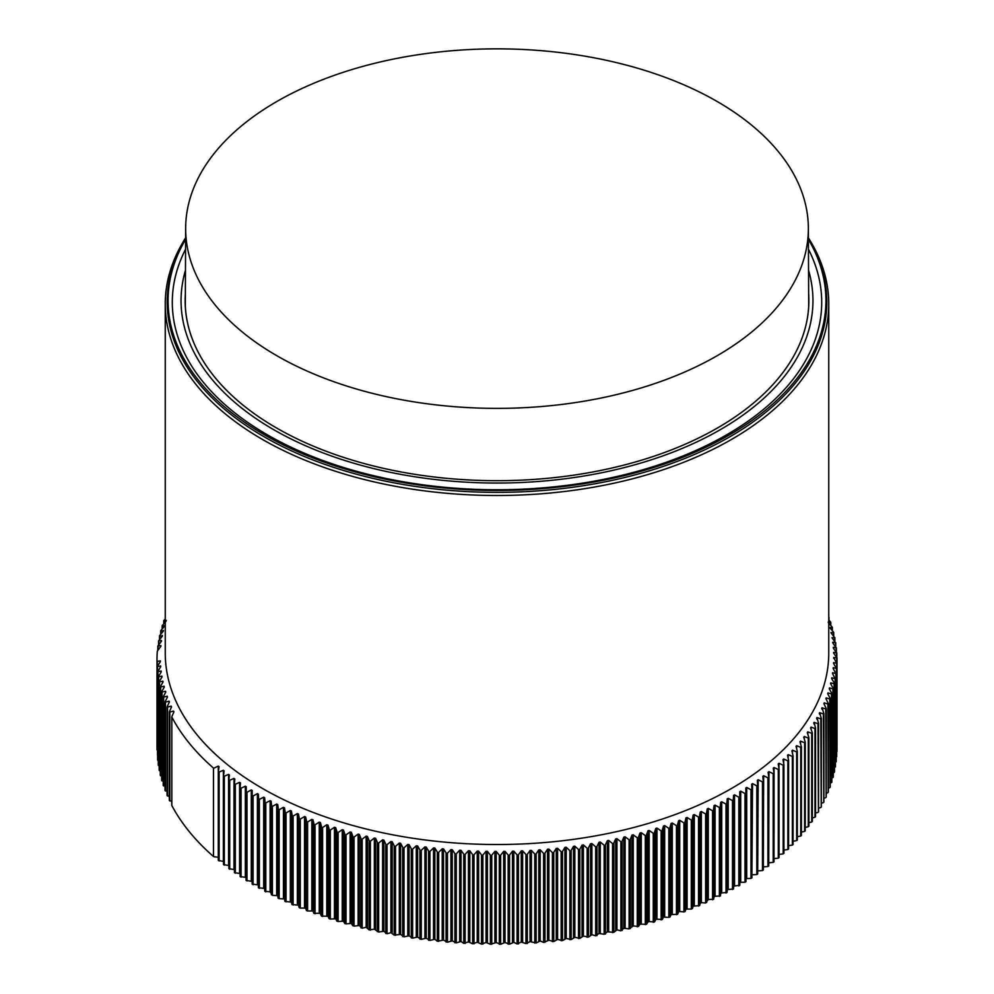<?xml version="1.0" encoding="UTF-8"?>
<svg xmlns="http://www.w3.org/2000/svg" width="994" height="994" viewBox="0 0 994 994"><rect width="100%" height="100%" fill="white"/><g stroke="black" fill="none" stroke-linecap="round" stroke-linejoin="round"><path stroke-width="1.49" d="M185.369 307.171A311.681 179.951 180 0 1 185.319 303.505L185.654 228.16A311.358 179.765 180 0 1 276.841 101.5A311.358 179.765 180 0 1 615.795 62.448A311.358 179.765 180 0 1 808.358 228.16A311.358 179.765 180 0 1 717.171 355.715A311.358 179.765 180 0 1 377.496 394.606A311.358 179.765 180 0 1 185.654 228.16M808.358 228.16L808.694 303.505A311.681 179.951 180 0 1 808.644 307.171M808.408 237.901A331.76 191.544 180 0 1 828.76 303.965L828.76 652.983A331.76 191.544 180 0 1 623.959 829.94A331.76 191.544 180 0 1 262.416 788.416A331.76 191.544 180 0 1 165.252 652.983L165.252 303.965A331.76 191.544 180 0 1 185.605 237.901M163.811 620.579L165.252 618.902M166.333 620.38L163.96 620.778L163.96 623.486M162.146 628.929L162.146 625.673L166.085 621.151M164.78 625.885L162.32 625.822L162.32 628.717M164.78 625.388L164.569 626.158L164.78 625.388M160.73 630.705L164.569 626.158M163.463 630.954L160.904 630.892L160.904 633.998M163.463 630.42L163.277 631.19L163.463 630.42M159.525 635.8L163.277 631.19M162.37 636.048L159.723 635.974L159.723 639.291M162.37 635.464L162.221 636.247L162.37 635.464M161.513 641.167L161.513 640.534L158.555 640.906L162.221 636.247M161.513 640.534L161.401 641.316L161.513 640.534M157.822 650.287L157.822 646.05L161.401 641.316M157.822 646.025L160.879 645.603L160.879 646.286M160.369 661.693L160.369 660.873L157.002 661.432L157.002 749.874L157.002 661.432A340.01 196.303 180 0 1 156.99 659.718A340.01 196.303 180 0 1 157.313 651.169L160.804 646.386M160.369 660.873L160.394 661.656L160.369 660.873M160.655 666.837L160.655 665.955L157.201 666.576L160.394 661.656M160.655 665.955L160.717 666.738L160.655 665.955M161.177 671.969L161.177 671.037L157.624 671.708L160.717 666.738M161.177 671.037L161.276 671.82L161.177 671.037M161.923 677.113L161.923 676.106L158.282 676.827L161.276 671.82M161.923 676.106L162.059 676.889L161.923 676.106M159.388 681.3L162.059 676.889M159.177 681.946L162.904 681.163L162.904 682.232M160.481 686.394L163.078 681.946M160.295 687.04L164.109 686.208L164.109 687.351M161.823 691.464L164.321 686.978M161.649 692.122L165.551 691.228L165.551 692.445M163.389 696.521L165.787 691.998M163.24 697.179L167.216 696.222L167.216 697.539M165.178 701.553L167.489 696.993M165.054 702.211L169.104 701.192L169.104 702.596M167.203 706.56L169.415 701.963M167.091 707.206L171.216 706.138L171.216 707.641M169.452 711.518L171.564 706.896M169.353 712.176L173.565 711.045L173.565 712.673M171.925 716.45L173.938 711.791M213.474 768.064A340.01 196.303 180 0 1 171.85 717.109L171.85 805.562A340.01 196.303 0 0 0 213.474 856.505L213.474 768.064L213.474 856.505M214.083 856.753L218.307 857.25L218.307 766.101L214.083 768.076M218.307 766.101L219.065 766.747L218.307 766.101M218.32 771.667L219.065 766.747M218.481 772.313L223.352 770.275L224.135 770.909L223.352 770.275L223.352 861.425L218.307 860.431L218.32 772.015M223.501 775.842L224.135 770.909M223.687 776.488L228.57 774.376L229.39 774.997L228.57 774.376L228.57 865.513L223.488 864.594L223.501 776.14M228.868 779.93L229.39 774.997M229.067 780.576L233.988 778.389L234.832 778.998L233.988 778.389L233.988 869.539L228.868 868.669L228.868 780.191M234.422 783.943L234.832 778.998M234.646 784.589L239.579 782.328L240.461 782.924L239.579 782.328L239.579 873.465L234.422 872.67L234.422 784.142M240.163 787.869L240.461 782.924M240.399 788.503L245.356 786.167L246.251 786.751L245.356 786.167L245.356 877.317L240.15 876.584L240.163 788.018M252.153 881.417L246.065 880.411L246.251 786.751M246.065 880.411L246.065 791.746L246.997 792.293L251.296 789.932L252.227 790.503L251.296 789.932L251.296 881.069M738.84 885.927L738.84 797.25L739.797 796.679L739.797 885.356L734.541 885.94L733.572 886.499L733.497 888.984L728.204 889.481L727.223 890.028L727.036 892.5L721.719 892.935L720.712 893.457L720.414 895.929L715.084 896.277L714.04 896.787L713.63 899.259L708.287 899.52L705.628 902.962L701.354 902.664L700.273 903.136L699.639 905.596L693.178 906.155L692.433 908.603L691.302 909.063L685.947 909.063L685.09 911.498L683.947 911.945L679.722 911.448L678.591 911.871L677.622 914.294L671.099 914.555L670.031 916.965L668.838 917.363L663.495 917.127L662.315 919.525L656.972 919.214L655.779 919.587L654.487 921.96L649.169 921.575L647.951 921.935L646.547 924.283L640.024 924.147L638.521 926.483L633.24 925.936L629.115 928.868L623.872 928.234L620.877 930.806L616.939 929.812L613.845 932.335L607.371 931.813L604.153 934.298L599.009 933.428L595.679 935.851L591.877 934.683L588.46 937.069L583.391 936.05L579.862 938.386L574.843 937.292L571.202 939.566L566.232 938.411L562.505 940.622L557.584 939.392L553.757 941.554L548.899 940.237L543.606 942.449L540.177 940.958L536.151 942.995L530.063 941.616L525.938 943.592L521.278 942.051L517.066 943.965L513.836 942.312L509.549 944.176L505.027 942.498L500.653 944.288L496.217 942.56L490.39 944.263L486.041 942.461L481.506 944.101L477.244 942.225L472.622 943.803L468.447 941.865L463.763 943.368L461.03 941.442L456.283 942.896L452.27 940.833L447.474 942.213L443.548 940.088L437.335 941.256L434.863 939.218L429.942 940.448L426.227 938.212L421.257 939.367L417.629 937.081L412.609 938.15L409.093 935.814L404.024 936.82L400.619 934.422L394.196 935.106L390.915 932.658L387.051 933.751L383.87 931.254L378.677 932.024L374.34 929.204L369.109 929.875L366.177 927.278L362.164 928.197L359.331 925.563L354.05 926.097L352.808 925.762L351.342 923.426L346.036 923.873L344.806 923.525L343.439 921.165L338.122 921.537L336.904 921.165L335.649 918.779L330.319 919.065L329.113 918.68L327.97 916.282L321.447 916.083L320.403 913.672L319.248 913.262L313.893 913.374L312.961 910.951L307.606 910.989L306.463 910.554L305.643 908.106L300.287 908.069L299.169 907.609L298.448 905.161L292 904.565L291.404 902.105L284.98 901.421L284.495 898.949L279.152 898.675L278.109 898.166L277.736 895.681L272.406 895.321L270.12 891.792L264.814 891.345L264.652 888.86L263.683 888.313L258.39 887.779L258.353 885.294L257.409 884.747L252.153 884.138L252.227 790.503M252.153 884.138L252.153 795.473L253.097 796.02L257.409 793.597L258.353 794.156L258.688 799.735L263.683 797.176L264.652 797.71L265.112 803.289L270.12 800.655L271.113 801.176L271.71 806.743L276.705 804.034L277.736 804.544L278.444 810.098L283.439 807.314L284.495 807.811L285.34 813.353L290.335 810.483L291.404 810.967L292.385 816.496L297.355 813.564L298.448 814.024L299.554 819.541L304.524 816.521L305.643 816.969L306.873 822.46L311.83 819.379L312.961 819.801L314.315 825.281L319.248 822.125L320.403 822.535L321.882 827.99L326.79 824.747L327.97 825.144L329.573 830.574L334.456 827.269L335.649 827.642L337.376 833.047L342.234 829.667L343.439 830.015L345.291 835.395L350.112 831.941L351.342 832.289L353.305 837.631L358.101 834.103L359.331 834.426L361.431 839.744L366.177 836.14L367.42 836.439L369.631 841.732L374.34 838.054L375.608 838.34L377.931 843.595L382.591 839.843L383.87 840.116L386.306 845.335L390.915 841.52L392.208 841.756L394.767 846.938L399.315 843.061L400.619 843.285L403.291 848.416L407.788 844.465L409.093 844.676L411.876 849.771L416.312 845.757L417.629 845.944L420.524 850.988L424.898 846.913L426.227 847.074L429.222 852.082L433.533 847.932L434.863 848.081L437.969 853.038L442.218 848.826L443.548 848.951L446.753 853.871L450.928 849.584L452.27 849.696L455.575 854.567L459.675 850.218L461.03 850.305L464.422 855.126L468.447 850.715L469.802 850.777L473.293 855.548L477.244 851.088L478.599 851.125L482.177 855.834L486.041 851.311L487.395 851.336L491.073 855.996L494.863 851.411L496.217 851.411L499.97 856.02L503.672 851.373L505.027 851.361L508.878 855.909L512.482 851.212L513.836 851.175L517.762 855.66L521.278 850.914L522.633 850.852L526.646 855.275L530.063 850.479L531.417 850.404L535.493 854.765L538.823 849.907L540.177 849.808L544.327 854.119L547.557 849.211L548.899 849.1L553.124 853.337L556.255 848.379L557.584 848.242L561.883 852.417L564.915 847.422L566.232 847.261L570.593 851.373L573.526 846.329L574.843 846.155L579.266 850.193L582.074 845.111L583.391 844.912L587.876 848.888L590.573 843.757L591.877 843.546L596.412 847.447L599.009 842.278L600.301 842.042L604.899 845.882L607.371 840.675L608.651 840.415L613.298 844.192L615.671 838.948L616.939 838.663L621.623 842.365L623.872 837.085L625.127 836.799L629.861 840.415L631.998 835.109L633.24 834.798L638.011 838.352L640.024 833.009L641.254 832.674L646.063 836.153L647.951 830.785L649.169 830.437L654.002 833.842L655.779 828.449L656.972 828.077L661.855 831.419L663.495 825.989L664.675 825.604L669.583 828.859L671.099 823.417L672.267 823.007L677.187 826.2L678.591 820.721L679.722 820.298L684.68 823.417L685.947 817.925L687.065 817.49L692.035 820.522L693.178 815.018L694.284 814.558L699.254 817.528L700.273 811.999L701.354 811.526L706.336 814.409L707.231 808.867L708.287 808.383L713.282 811.191L714.04 805.637L715.084 805.14L720.078 807.874L720.712 802.307L721.719 801.785L726.713 804.457L727.223 798.878L728.204 798.344L733.199 800.928L733.572 795.349L734.541 794.802L738.84 797.25M739.76 791.733L740.704 791.162L739.76 791.733L739.797 885.356M745.003 793.547L745.935 792.964L745.935 881.666L745.003 882.225L745.003 793.547L740.704 791.162L740.704 882.312L739.797 882.709M745.786 788.018L746.705 787.434L745.786 788.018L745.935 792.964M751.899 789.286L751.911 877.864L750.992 878.423L750.992 789.758L746.705 787.434L746.705 878.584L745.935 878.833M750.992 789.758L751.899 789.161L751.638 784.216L752.533 783.62L751.638 784.216M757.701 785.446L757.701 873.987L756.819 874.546L756.819 785.869L752.533 783.62L751.911 874.931M756.819 785.869L757.701 785.26L757.478 785.906M757.316 780.315L758.173 779.718L757.316 780.315L757.701 785.26M763.305 781.52L763.317 870.011L762.46 870.57L762.46 781.905L758.173 779.718L757.701 870.968M762.46 781.905L763.305 781.284L763.106 781.918M762.82 776.339L763.653 775.718L762.82 776.339L763.305 781.284M768.735 777.494L768.747 865.96L767.915 866.519L767.915 777.842L763.653 775.718L763.317 866.93M767.915 777.842L768.735 777.209L768.561 777.855M768.138 772.288L768.946 771.655L768.138 772.288L768.735 777.209M773.991 773.407L774.003 861.835L773.183 862.382L773.183 773.705L768.946 771.655L768.747 862.829M773.183 773.705L773.991 773.071L773.817 773.717M773.27 768.151L774.053 767.505L773.27 768.151L773.991 773.071M779.035 769.219L779.06 857.623L778.277 858.17L778.277 769.493L774.053 767.505L774.003 858.654M778.277 769.493L779.035 768.834L778.886 769.493M778.215 763.939L778.961 763.28L778.215 763.939L779.035 768.834M783.906 764.97L783.931 853.337L783.16 853.883L783.16 765.206L778.961 763.28L778.961 768.374M783.16 765.206L783.906 764.535L783.769 765.194M782.974 759.652L783.682 758.981L782.974 759.652L783.906 764.535M788.565 760.634L788.59 848.975L787.857 849.522L787.857 760.845L783.682 758.981L783.682 763.392M787.857 760.845L788.565 760.174L788.453 760.82M787.521 755.291L788.205 754.62L787.521 755.291L788.565 760.174M793.026 756.235L793.063 844.552L792.355 845.086L792.355 756.422L788.205 754.62L788.205 758.484M792.355 756.422L793.026 755.726L792.939 756.384M791.883 750.868L792.529 750.184L791.883 750.868L793.026 755.726M797.287 751.762L797.337 840.054L796.654 840.601L796.654 751.924L792.529 750.184L792.529 753.626M796.654 751.924L797.287 751.216L797.225 751.874M796.032 746.382L796.654 745.686L796.032 746.382L797.287 751.216M801.35 747.227L801.4 835.507L800.742 836.041L800.742 747.364L796.654 745.686L796.654 748.768M800.742 747.364L801.35 746.656L801.301 747.314M799.984 741.822L800.568 741.126L799.984 741.822L801.35 746.656M805.202 742.63L805.252 830.885L804.618 831.419L804.618 742.742L800.568 741.126L800.568 743.91M804.618 742.742L805.202 742.021L805.165 742.68M803.724 737.225L804.283 736.504L803.724 737.225L805.202 742.021M808.284 738.057L808.284 826.735L808.284 738.057L804.283 736.504L804.283 739.039M808.818 737.995L808.83 737.337L808.818 737.995M807.252 732.553L807.787 731.832L807.252 732.553L808.83 737.337M811.738 733.336L811.738 822.001L811.738 733.336L807.787 731.832L807.787 734.144M812.26 733.261L812.26 732.59L812.26 733.261M810.57 727.844L811.067 727.111L810.57 727.844L812.26 732.59M815.465 728.503L814.981 817.23L814.981 728.552L811.067 727.111L811.067 729.223M814.981 728.552L815.465 727.807L815.49 728.465M813.676 723.073L814.136 722.34L815.465 727.807M818.447 811.651L818 723.719L814.136 722.34L814.136 724.291M818 723.719L818.447 722.973L818.497 723.632M816.571 718.264L816.993 717.531L818.447 722.973M821.218 806.768L820.808 718.848L816.993 717.531L816.993 719.321M820.808 718.848L821.218 718.09L821.28 718.749M819.23 713.419L819.628 712.673L821.218 718.09M823.765 801.847L823.392 713.928L819.628 712.673L819.628 714.338M823.392 713.928L823.765 713.17L823.852 713.829M821.678 708.536L822.038 707.778L823.765 713.17M826.089 796.89L825.741 708.983L822.038 707.778L822.038 709.318M825.741 708.983L826.089 708.213L826.188 708.871M823.902 703.603L826.089 708.213M828.188 791.895L827.878 704L824.225 702.845L824.225 704.286M827.878 704L828.188 703.218L828.313 703.876M825.902 698.645L828.188 703.218M830.052 786.875L829.779 698.981L826.188 697.887L826.188 699.229M829.779 698.981L830.052 698.198L830.201 698.857M827.679 693.663L830.052 698.198M831.692 781.831L831.456 693.936L827.927 692.893L827.927 694.147M831.456 693.936L831.692 693.153L831.854 693.812M829.232 688.656L831.692 693.153M833.109 776.761L832.91 688.867L829.443 687.885L829.443 689.053M832.91 688.867L833.109 688.084L833.283 688.73M830.549 683.624L833.109 688.084M834.289 771.667L834.115 683.785L830.736 682.841L830.736 683.947M834.115 683.785L834.289 683.002L834.488 683.648M831.643 678.567L834.289 683.002M835.233 766.573L835.109 678.678L831.792 677.796L831.792 678.815M835.109 678.678L832.5 673.51M835.954 761.454L835.867 673.572L832.612 672.727L832.612 673.683M835.867 673.572L833.134 668.428M836.439 756.322L836.389 668.44L833.208 667.645L833.208 668.552M836.389 668.44L833.531 663.346M836.675 668.105L836.675 663.309L833.581 662.563L833.581 663.408M836.675 663.309L833.717 657.481L833.705 658.264L833.717 657.481L837.01 658.003L833.655 653.17M836.55 657.158L836.55 653.033L833.618 652.387L833.618 653.133M836.55 653.033L833.357 648.088M836.14 651.766L836.14 647.914L833.295 647.305L833.295 648.001M836.14 647.914L832.835 643.006M835.507 646.411L835.507 642.783L832.736 642.223L832.736 642.869M835.507 642.783L832.09 637.937M834.637 641.068L834.637 637.676L831.953 637.75M834.637 637.676L831.108 632.88M833.531 635.762L833.531 632.582L830.934 632.656M833.717 632.395L829.903 627.835M832.189 630.482L832.189 627.512L829.692 627.574M832.376 630.681L832.363 627.326L828.462 622.816M830.624 625.226L830.624 622.455L828.226 622.045M830.773 622.269L828.76 619.945M828.834 620.02L828.76 617.411M778.277 858.17L774.053 858.642M773.183 862.382L768.946 862.792M767.915 866.519L763.653 866.867M762.46 870.57L758.173 870.856M756.819 874.546L752.533 874.757M750.992 878.423L746.705 878.584M745.003 882.225L740.704 882.312M246.065 877.54L245.356 877.317M171.8 801.611L169.452 800.195M169.328 796.616L167.203 795.225M167.067 791.584L165.178 790.23M165.029 786.515L163.389 785.198M163.215 781.408L161.823 780.141M161.637 776.277L160.481 775.071M160.295 771.108L159.388 769.977M159.177 765.914L158.506 764.858M158.282 760.696L157.872 759.739M157.624 755.465L157.201 666.539M157.201 750.209L157.002 749.874A340.01 196.303 0 0 1 156.99 748.159L156.99 659.718M836.699 751.191L836.699 751.961M834.115 772.462L833.295 772.835M832.91 777.544L831.866 777.991M831.456 782.613L830.214 783.11M829.779 787.658L828.337 788.205M827.878 792.665L826.225 793.262M825.741 797.66L823.889 798.281M823.392 802.605L821.33 803.264M820.808 807.526L818.547 808.197M818 812.396L815.552 813.08M814.981 817.23L812.334 817.925M811.738 822.001L808.905 822.697M808.284 826.735L805.252 827.43M804.618 831.419L801.4 832.09M800.742 836.041L797.337 836.687M796.654 840.601L793.063 841.222M792.355 845.086L788.59 845.695M787.857 849.522L783.931 850.094M783.16 853.883L779.06 854.405M828.76 303.965A331.76 191.544 180 0 1 623.959 480.922A331.76 191.544 180 0 1 262.416 439.41A331.76 191.544 180 0 1 165.252 303.965M185.17 301.43A311.843 180.038 180 0 1 185.356 295.951M185.356 294.249A311.843 180.038 0 0 0 185.17 300.648A311.843 180.038 0 0 0 260.664 418.101A311.843 180.038 0 0 0 605.508 469.441A311.843 180.038 0 0 0 808.855 300.648A311.843 180.038 0 0 0 808.656 294.249M808.656 295.951A311.843 180.038 180 0 1 808.843 301.43M808.408 239.219A329.809 190.413 180 0 1 661.805 466.882A329.809 190.413 180 0 1 247.046 426.165A329.809 190.413 180 0 1 185.605 239.219M808.408 239.368A328.927 189.904 180 0 1 660.252 465.403A328.927 189.904 180 0 1 247.717 424.426A328.927 189.904 180 0 1 185.605 239.368M808.457 249.27A324.703 187.468 180 0 1 652.312 466.919A324.703 187.468 180 0 1 250.923 424.587A324.703 187.468 180 0 1 185.555 249.27M808.544 270.269A315.955 182.411 180 0 1 631.302 465.751A315.955 182.411 180 0 1 257.558 419.642A315.955 182.411 180 0 1 185.468 270.269M808.656 294A311.855 180.051 180 0 1 497.012 480.686A311.855 180.051 180 0 1 185.356 294M734.541 885.94L734.541 794.802M733.572 886.499L733.572 795.349M733.497 888.984L733.497 800.307M732.503 889.531L732.503 800.853M728.204 889.481L728.204 798.344M727.223 890.028L727.223 798.878M727.036 892.5L727.036 803.835M726.018 893.047L726.018 804.37M721.719 892.935L721.719 801.785M720.712 893.457L720.712 802.307M720.414 895.929L720.414 807.252M719.37 896.451L719.37 807.774M715.084 896.277L715.084 805.14M714.04 896.787L714.04 805.637M713.63 899.259L713.63 810.582M712.574 899.756L712.574 811.092M708.287 899.52L708.287 808.383M707.231 900.017L707.231 808.867M706.709 902.477L706.709 813.8M705.628 902.962L705.628 814.297M701.354 902.664L701.354 811.526M700.273 903.136L700.273 811.999M699.639 905.596L699.639 816.919M698.534 906.068L698.534 817.391M694.284 905.696L694.284 814.558M693.178 906.155L693.178 815.018M692.433 908.603L692.433 819.926M691.302 909.063L691.302 820.385M687.065 908.628L687.065 817.49M685.947 909.063L685.947 817.925M685.09 911.498L685.09 822.833M683.947 911.945L683.947 823.268M679.722 911.448L679.722 820.298M678.591 911.871L678.591 820.721M677.622 914.294L677.622 825.616M676.454 914.716L676.454 826.039M672.267 914.157L672.267 823.007M671.099 914.555L671.099 823.417M670.031 916.965L670.031 828.288M668.838 917.363L668.838 828.685M664.675 916.741L664.675 825.604M663.495 917.127L663.495 825.989M662.315 919.525L662.315 830.847M661.109 919.91L661.109 831.232M656.972 919.214L656.972 828.077M655.779 919.587L655.779 828.449M654.487 921.96L654.487 833.283M653.269 922.32L653.269 833.655M649.169 921.575L649.169 830.437M647.951 921.935L647.951 830.785M646.547 924.283L646.547 835.606M645.317 924.631L645.317 835.954M641.254 923.824L641.254 832.674M640.024 924.147L640.024 833.009M638.521 926.483L638.521 837.805M637.266 926.806L637.266 838.128M633.24 925.936L633.24 834.798M631.998 926.259L631.998 835.109M630.382 928.558L630.382 839.88M629.115 928.868L629.115 840.191M625.127 927.936L625.127 836.799M623.872 928.234L623.872 837.085M622.157 930.508L622.157 841.831M620.877 930.806L620.877 842.129M616.939 929.812L616.939 838.663M615.671 930.086L615.671 838.948M613.845 932.335L613.845 843.67M612.553 932.608L612.553 843.931M608.651 931.564L608.651 840.415M607.371 931.813L607.371 840.675M605.458 934.037L605.458 845.372M604.153 934.298L604.153 845.621M600.301 933.18L600.301 842.042M599.009 933.428L599.009 842.278M596.996 935.615L596.996 846.938M595.679 935.851L595.679 847.174M591.877 934.683L591.877 843.546M590.573 934.907L590.573 843.757M588.46 937.069L588.46 848.391M587.131 937.28L587.131 848.603M583.391 936.05L583.391 844.912M582.074 936.249L582.074 845.111M579.862 938.386L579.862 849.708M578.533 938.572L578.533 849.895M574.843 937.292L574.843 846.155M573.526 937.479L573.526 846.329M571.202 939.566L571.202 850.889M569.873 939.74L569.873 851.063M566.232 938.411L566.232 847.261M564.915 938.56L564.915 847.422M562.505 940.622L562.505 851.945M561.15 940.771L561.15 852.106M557.584 939.392L557.584 848.242M556.255 939.529L556.255 848.379M553.757 941.554L553.757 852.877M552.403 941.678L552.403 853.001M548.899 940.237L548.899 849.1M547.557 940.361L547.557 849.211M544.973 942.337L544.973 853.66M543.606 942.449L543.606 853.771M540.177 940.958L540.177 849.808M538.823 941.057L538.823 849.907M536.151 942.995L536.151 854.318M534.784 943.082L534.784 854.418M531.417 941.542L531.417 850.404M530.063 941.616L530.063 850.479M527.305 943.517L527.305 854.852M525.938 943.592L525.938 854.915M522.633 942.001L522.633 850.852M521.278 942.051L521.278 850.914M518.433 943.915L518.433 855.238M517.066 943.965L517.066 855.287M513.836 942.312L513.836 851.175M512.482 942.349L512.482 851.212M509.549 944.176L509.549 855.499M508.182 944.201L508.182 855.523M505.027 942.498L505.027 851.361M503.672 942.523L503.672 851.373M500.653 944.288L500.653 855.623M499.286 944.3L499.286 855.623M496.217 942.56L496.217 851.411M494.863 942.56L494.863 851.411M491.769 944.275L491.769 855.61M490.39 944.263L490.39 855.598M487.395 942.486L487.395 851.336M486.041 942.461L486.041 851.311M482.873 944.138L482.873 855.461M481.506 944.101L481.506 855.424M478.599 942.262L478.599 851.125M477.244 942.225L477.244 851.088M473.989 943.853L473.989 855.175M472.622 943.803L472.622 855.126M469.802 941.927L469.802 850.777M468.447 941.865L468.447 850.715M465.13 943.443L465.13 854.765M463.763 943.368L463.763 854.691M461.03 941.442L461.03 850.305M459.675 941.355L459.675 850.218M456.283 942.896L456.283 854.219M454.917 942.797L454.917 854.119M452.27 940.833L452.27 849.696M450.928 940.734L450.928 849.584M447.474 942.213L447.474 853.535M446.107 942.088L446.107 853.411M443.548 940.088L443.548 848.951M442.218 939.964L442.218 848.826M438.689 941.393L438.689 852.715M437.335 941.256L437.335 852.579M434.863 939.218L434.863 848.081M433.533 939.069L433.533 847.932M429.942 940.448L429.942 851.771M428.6 940.287L428.6 851.609M426.227 938.212L426.227 847.074M424.898 938.05L424.898 846.913M421.257 939.367L421.257 850.69M419.915 939.193L419.915 850.516M417.629 937.081L417.629 845.944M416.312 936.895L416.312 845.757M412.609 938.15L412.609 849.485M411.28 937.963L411.28 849.286M409.093 935.814L409.093 844.676M407.788 935.615L407.788 844.465M404.024 936.82L404.024 848.143M402.707 936.596L402.707 847.919M400.619 934.422L400.619 843.285M399.315 934.198L399.315 843.061M395.5 935.342L395.5 846.677M394.196 935.106L394.196 846.428M392.208 932.906L392.208 841.756M390.915 932.658L390.915 841.52M387.051 933.751L387.051 845.074M385.747 933.49L385.747 844.813M383.87 931.254L383.87 840.116M382.591 930.993L382.591 839.843M378.677 932.024L378.677 843.347M377.385 931.738L377.385 843.074M375.608 929.489L375.608 838.34M374.34 929.204L374.34 838.054M370.377 930.173L370.377 841.496M369.109 929.875L369.109 841.197M367.42 927.588L367.42 836.439M366.177 927.278L366.177 836.14M362.164 928.197L362.164 839.52M360.909 927.874L360.909 839.209M359.331 925.563L359.331 834.426M358.101 925.24L358.101 834.103M354.05 926.097L354.05 837.42M352.808 925.762L352.808 837.085M351.342 923.426L351.342 832.289M350.112 923.091L350.112 831.941M346.036 923.873L346.036 835.196M344.806 923.525L344.806 834.848M343.439 921.165L343.439 830.015M342.234 920.804L342.234 829.667M338.122 921.537L338.122 832.86M336.904 921.165L336.904 832.487M335.649 918.779L335.649 827.642M334.456 918.406L334.456 827.269M330.319 919.065L330.319 830.4M329.113 918.68L329.113 830.002M327.97 916.282L327.97 825.144M326.79 915.896L326.79 824.747M322.615 916.493L322.615 827.816M321.447 916.083L321.447 827.406M320.403 913.672L320.403 822.535M319.248 913.262L319.248 822.125M315.048 913.797L315.048 825.119M313.893 913.374L313.893 824.697M312.961 910.951L312.961 819.801M311.83 910.516L311.83 819.379M307.606 910.989L307.606 822.324M306.463 910.554L306.463 821.876M305.643 908.106L305.643 816.969M304.524 907.659L304.524 816.521M300.287 908.069L300.287 819.404M299.169 907.609L299.169 818.944M298.448 905.161L298.448 814.024M297.355 904.702L297.355 813.564M293.106 905.049L293.106 816.372M292 904.565L292 815.9M291.404 902.105L291.404 810.967M290.335 901.633L290.335 810.483M286.061 901.906L286.061 813.241M284.98 901.421L284.98 812.744M284.495 898.949L284.495 807.811M283.439 898.452L283.439 807.314M279.152 898.675L279.152 809.998M278.109 898.166L278.109 809.489M277.736 895.681L277.736 804.544M276.705 895.172L276.705 804.034M272.406 895.321L272.406 806.656M271.374 894.799L271.374 806.122M271.113 892.326L271.113 801.176M270.12 891.792L270.12 800.655M265.808 891.879L265.808 803.202M264.814 891.345L264.814 802.667M264.652 888.86L264.652 797.71M263.683 888.313L263.683 797.176M259.372 888.338L259.372 799.661M258.39 887.779L258.39 799.114M258.353 885.294L258.353 794.156M257.409 884.747L257.409 793.597M253.097 884.697L253.097 796.02M246.997 880.97L246.997 792.293M241.057 877.143L241.057 788.466M235.305 873.229L235.305 784.552M229.713 869.228L229.713 780.563M224.321 865.153L224.321 776.476M219.115 860.99L219.115 772.313M169.812 800.965L169.812 712.288M167.539 795.995L167.539 707.318M165.476 791L165.476 702.323M163.65 785.981L163.65 697.303M162.047 780.924L162.047 692.246M160.68 775.854L160.68 687.177M159.537 770.76L159.537 682.083M158.63 765.653L158.63 676.976M157.947 760.534L157.947 671.857M157.512 755.403L157.512 666.726M157.3 666.216L157.3 661.594M158.058 649.977L158.058 646.199M158.779 644.621L158.779 641.08M836.724 662.563L836.724 658.177M779.06 857.623L779.06 769.008M774.003 861.835L774.003 773.208M768.747 865.96L768.747 777.333M763.317 870.011L763.317 781.371M757.701 873.987L757.701 785.335M751.911 877.864L751.911 789.211M745.935 881.666L745.935 793.001M240.15 876.584L240.15 787.931M234.422 872.67L234.422 784.03M228.868 868.669L228.868 780.041M223.488 864.594L223.488 775.966M218.307 860.431L218.307 771.816M171.8 805.389L171.8 716.86M169.328 800.468L169.328 711.952M167.067 795.523L167.067 707.007M165.029 790.528L165.029 702.025M163.215 785.509L163.215 697.018M161.637 780.464L161.637 691.973M160.295 775.407L160.295 686.916M159.177 770.325L159.177 681.847M158.282 765.218L158.282 676.752M157.624 760.112L157.624 671.646M158.555 644.907L158.555 640.931M159.512 639.54L159.512 635.825M160.717 634.222L160.717 630.743M163.799 623.66L163.799 620.641M828.984 620.181L828.984 617.286M830.798 625.412L830.798 622.319M833.717 635.986L833.717 632.433M834.848 641.329L834.848 637.527M835.73 646.696L835.73 642.633M836.389 652.089L836.389 647.753M836.811 657.519L836.811 652.884M837.01 746.457L837.01 658.003M836.973 751.576L836.973 663.135M836.699 756.695L836.699 668.241M836.19 761.814L836.19 673.348M835.457 766.921L835.457 678.455M834.5 772.015L834.5 683.537M833.295 777.097L833.295 688.606M831.866 782.154L831.866 693.663M830.214 787.186L830.214 698.683M828.337 792.193L828.337 703.69M826.225 797.176L826.225 708.66M823.889 802.121L823.889 713.593M821.33 807.029L821.33 718.488M818.547 811.887L818.547 723.346M815.552 816.708L815.552 728.167M812.334 821.491L812.334 732.938M808.905 826.213L808.905 737.647M805.252 830.885L805.252 742.319M801.4 835.507L801.4 746.929M797.337 840.054L797.337 751.476M793.063 844.552L793.063 755.962M788.59 848.975L788.59 760.373M783.931 853.337L783.931 764.721"/></g></svg>
